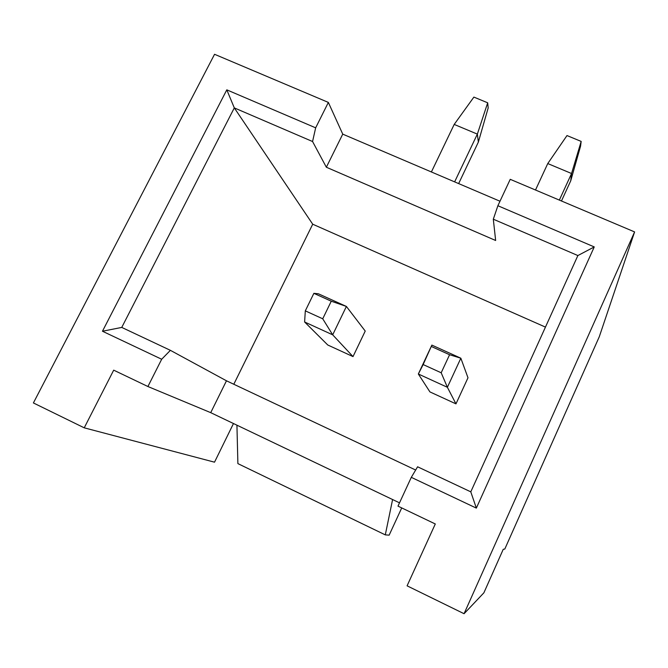 <?xml version="1.0" encoding="UTF-8"?>
<svg xmlns="http://www.w3.org/2000/svg" width="668" height="668" viewBox="0 0 668 668"><rect width="100%" height="100%" fill="white"/><g stroke="black" fill="none" stroke-linecap="round" stroke-linejoin="round"><path stroke-width="1" d="M497.885 205.727L510.235 179.325L634.6 231.921L599.288 336.73L504.799 549.046L503.255 549.296L483.882 592.808L464.068 613.717L407.088 585.828L435.294 523.971L397.994 506.135L411.304 477.344L476.342 508.114L594.253 246.926L497.885 205.727L493.31 219.204L577.878 255.552L594.253 246.926M342.742 134.134L328.355 102.413L315.663 127.83L312.566 141.524L326.351 167.234L342.742 134.134L499.99 201.235M233.474 423.529L214.52 462.181L84.235 427.829L33.4 402.946L214.553 54.283L328.355 102.413M84.235 427.829L113.694 370.156L147.912 386.521L210.721 412.657L236.931 425.182L237.891 463.617L385.294 534.876L392.592 499.539L399.514 502.845M210.721 412.657L226.469 380.793L415.663 470.03M392.592 499.539L236.931 425.182M312.566 141.524L234.301 107.89L121.751 327.42L170.39 350.333L226.469 380.793M411.304 477.344L417.592 466.79L470.79 491.848L577.878 255.552M315.663 127.83L226.803 89.846L102.463 331.236L161.681 359.25L147.912 386.521M161.681 359.25L170.39 350.333M226.803 89.846L234.301 107.89L312.716 224.206L545.447 327.103M326.351 167.234L495.648 240.488L493.31 219.204M634.6 231.921L464.068 613.717M476.342 508.114L470.79 491.848M233.808 384.25L312.716 224.206M455.968 403.873L429.933 391.916L418.343 374.005L423.153 364.561L441.189 372.777L449.581 354.733L460.845 358.207L467.992 377.779L455.968 403.873L447.385 387.29L460.845 358.207L431.87 345.097L418.343 374.005L447.385 387.29L441.189 372.777M353.013 356.595L327.763 344.997L304.616 321.993L305.309 310.862L322.727 318.795L331.261 301.201L346.391 306.445L365.229 331.061L353.013 356.595L332.689 334.835L346.391 306.445L318.369 293.778L313.868 293.336L305.309 310.862M102.463 331.236L121.751 327.42M431.87 345.097L423.153 364.561M431.561 346.583L449.581 354.733M313.868 293.336L331.261 301.201M304.616 321.993L332.689 334.835L322.727 318.795M401.727 507.914L389.152 535.151L385.294 534.876M535.502 190.013L547.76 163.56L566.99 135.562L581.168 141.416L580.559 146.183L570.722 180.828L561.462 200.993M559.341 200.091L571.558 173.513L570.722 180.828M581.168 141.416L571.558 173.513L547.76 163.56M431.394 171.968L454.198 124.423L473.888 97.102L487.69 102.805L477.353 134.109L478.355 142.092L488.174 107.949L487.69 102.805M478.355 142.092L458.649 183.591M454.632 181.88L477.353 134.109L454.198 124.423"/></g></svg>
